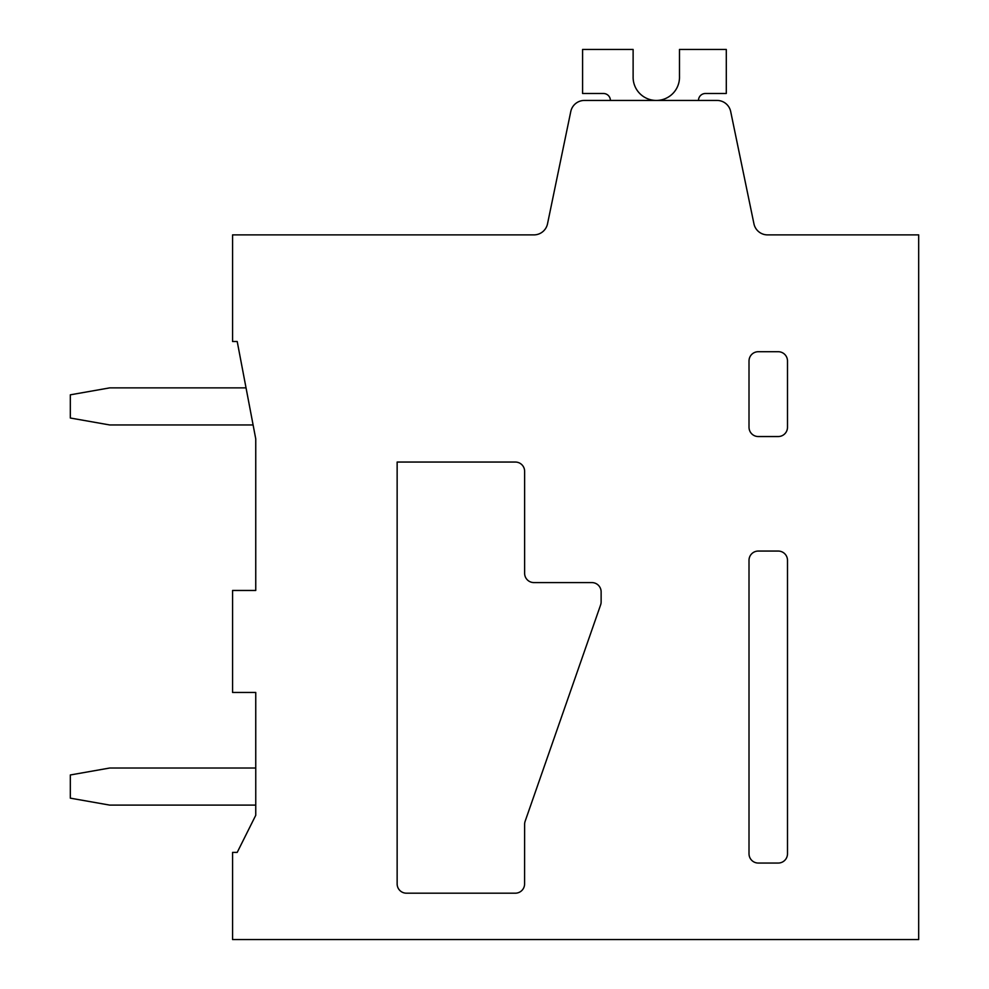 <?xml version="1.0" encoding="UTF-8"?>
<svg xmlns="http://www.w3.org/2000/svg" width="989" height="989" viewBox="0 0 989 989"><rect width="100%" height="100%" fill="white"/><g stroke="black" fill="none" stroke-linecap="round" stroke-linejoin="round"><path stroke-width="1.48" d="M679.48 49.45L679.48 76.314A23.192 23.192 0 0 1 657.252 100.421A23.192 23.192 0 0 1 633.108 77.253A23.192 23.192 0 0 0 633.133 78.205A23.192 23.192 0 0 1 633.108 77.253M698.481 100.445A6.96 6.96 0 0 1 705.429 93.498A6.96 6.96 0 0 0 698.481 100.445A6.96 6.96 0 0 1 705.429 93.498M705.429 93.485L726.297 93.485L726.297 49.45L679.468 49.45M633.121 77.253L633.121 49.45M633.108 49.45L582.583 49.45L582.583 93.485L603.438 93.498A6.96 6.96 0 0 1 610.398 100.445M255.743 815.307L237.212 852.394L255.743 815.307L255.743 805.108L255.743 815.307L237.212 852.394L232.576 852.394L232.576 939.55L918.682 939.55L918.682 234.888L767.551 234.888A13.908 13.908 0 0 1 753.939 223.798L730.686 111.534A13.908 13.908 0 0 0 717.074 100.445L584.388 100.445A13.908 13.908 0 0 0 570.777 111.534L547.523 223.798A13.908 13.908 0 0 1 533.899 234.888L232.576 234.888L232.576 341.514L237.212 341.514L246.038 387.873L109.717 387.873L70.318 394.821L70.318 418.013L109.717 424.961L253.097 424.961L255.743 438.869L255.743 590.458L255.743 438.869L253.097 424.961M255.755 768.02L109.717 768.02L70.318 774.968L70.318 798.16L109.717 805.108L255.755 805.108M255.743 692.448L255.743 768.02L255.743 692.448M255.755 815.307L255.755 692.461L232.576 692.461L232.576 590.458L255.755 590.458L255.755 438.869L246.038 387.873M749.007 853.779L749.007 560.33A9.272 9.272 0 0 1 758.279 551.058L778.219 551.058A9.272 9.272 0 0 1 787.491 560.33L787.491 853.779A9.272 9.272 0 0 1 778.219 863.051L758.291 863.051A9.272 9.272 0 0 1 749.019 853.779M787.491 560.33L787.491 853.779M533.912 582.583L591.855 582.583A9.272 9.272 0 0 1 601.127 591.855L601.127 601.881A9.284 9.284 0 0 1 600.607 604.934L525.147 821.253A9.284 9.284 0 0 0 524.627 824.294L524.59 883.919A9.272 9.272 0 0 1 515.318 893.191L406.417 893.191A9.272 9.272 0 0 1 397.145 883.919L397.145 462.048L515.356 462.048A9.272 9.272 0 0 1 524.627 471.32L524.627 573.311A9.272 9.272 0 0 0 533.912 582.583L591.855 582.583M450.465 234.888L533.912 234.888M524.627 824.294L524.59 883.919M749.019 427.273A9.272 9.272 0 0 0 758.291 436.545L778.219 436.545A9.272 9.272 0 0 0 787.491 427.273L787.491 360.985A9.272 9.272 0 0 0 778.219 351.713L758.279 351.713A9.272 9.272 0 0 0 749.019 360.985M749.007 427.273L749.007 360.985"/></g></svg>
